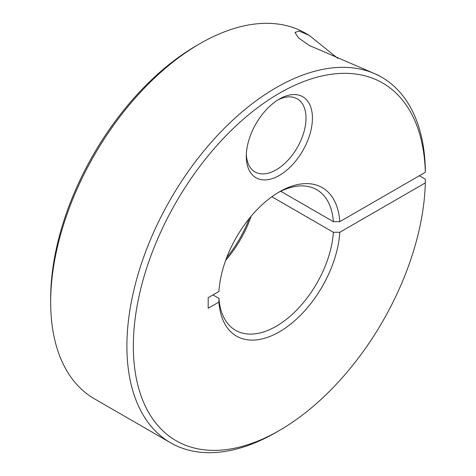 <?xml version="1.0" encoding="UTF-8"?>
<svg xmlns="http://www.w3.org/2000/svg" width="476" height="476" viewBox="0 0 476 476"><rect width="100%" height="100%" fill="white"/><g stroke="black" fill="none" stroke-linecap="round" stroke-linejoin="round"><path stroke-width="0.71" d="M419.356 175.733L425.33 179.184L425.33 182.897A206.525 119.238 -60 0 1 279.37 430.488L276.151 432.345L279.364 430.488A206.525 119.238 -60 0 1 133.334 346.171A206.525 119.238 -60 0 1 279.364 93.236A206.525 119.238 -60 0 1 425.33 172.288L425.33 168.575A211.07 121.862 -60 0 0 381.687 77.213A211.07 121.862 -60 0 0 276.151 87.667A211.07 121.862 -60 0 0 138.266 273.664A211.07 121.862 -60 0 0 170.616 442.799A211.07 121.862 -60 0 0 276.151 432.345L276.151 432.345A211.07 121.862 -60 0 0 276.157 432.339M425.33 182.897L339.81 232.27A85.728 49.492 -60 0 1 279.364 331.855A85.728 49.492 -60 0 1 218.924 302.064L208.185 308.258L208.185 297.655L218.924 291.455A85.728 49.492 -60 0 1 279.364 191.87A85.728 49.492 -60 0 1 279.364 191.864L279.364 191.87A85.728 49.492 -60 0 1 339.81 221.661L425.33 172.288M339.81 232.27L333.373 232.276A81.182 46.868 -60 0 1 276.151 326.292A81.182 46.868 -60 0 1 235.56 330.308A81.182 46.868 -60 0 1 218.93 298.345L218.924 302.064M212.962 294.9L218.93 298.345M199.914 43.661L196.707 45.512A206.525 119.238 -60 0 1 196.707 45.512L199.92 43.655A211.07 121.862 -60 0 1 305.455 33.201L309.216 35.373L337.865 58.399M378.099 75.143L309.216 45.428L298.47 37.812L294.947 32.469L299.095 31.035L309.126 35.325M277.716 100.067A42.215 24.371 -60 0 1 297.256 98.835A42.215 24.371 -60 0 1 303.73 132.661A42.215 24.371 -60 0 1 276.151 169.861A42.215 24.371 -60 0 1 255.047 171.949A42.215 24.371 -60 0 1 246.342 154.408M279.364 99.067A46.761 26.995 -60 0 1 312.429 118.161A46.761 26.995 -60 0 1 279.364 175.43A46.761 26.995 -60 0 1 246.3 156.336A46.761 26.995 -60 0 1 279.364 99.067L279.364 99.067M280.745 191.287L333.373 221.667L339.81 221.661M333.373 232.276L271.844 196.749M170.616 442.799L94.385 398.787A211.07 121.862 -60 0 1 50.67 302.159A211.07 121.862 -60 0 1 199.92 43.655L199.92 43.655M50.67 302.159L50.67 298.452A206.525 119.238 -60 0 1 196.701 45.512M249.394 218.323A85.728 49.492 -60 0 1 226.671 257.677M251.221 216.122A81.182 46.868 -60 0 1 225.678 260.36M277.734 192.834A81.182 46.868 -60 0 1 316.742 189.704A81.182 46.868 -60 0 1 333.373 221.667M378.009 75.095L381.687 77.213"/></g></svg>
